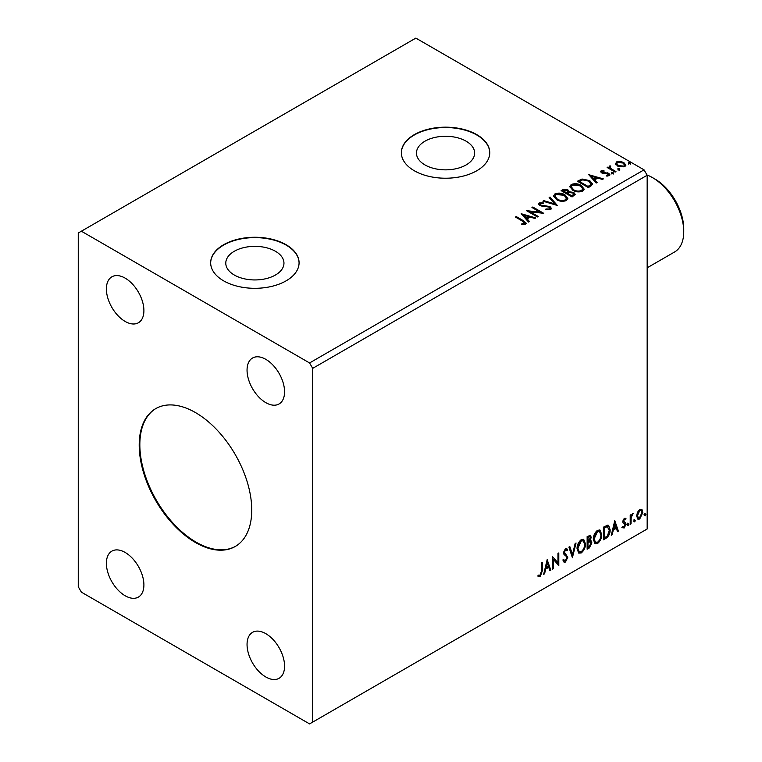 <?xml version="1.0" encoding="UTF-8"?>
<svg xmlns="http://www.w3.org/2000/svg" width="762" height="762" viewBox="0 0 762 762"><rect width="100%" height="100%" fill="white"/><g stroke="black" fill="none" stroke-linecap="round" stroke-linejoin="round"><path stroke-width="1.14" d="M195.482 412.585A79.572 45.939 -120 0 0 155.696 408.642A79.572 45.939 -120 0 0 143.494 472.402A79.572 45.939 -120 0 0 195.482 542.525A79.572 45.939 -120 0 0 235.268 546.468A79.572 45.939 -120 0 0 247.46 482.698A79.572 45.939 -120 0 0 195.482 412.585M156.01 408.461A79.572 45.939 -120 0 0 144.209 472.326A79.572 45.939 -120 0 0 196.101 542.163A79.572 45.939 -120 0 0 235.572 546.278M275.434 251.27A29.089 16.793 0 0 0 243.735 247.631A29.089 16.793 0 0 0 225.781 263.147A29.089 16.793 0 0 0 234.305 275.025A29.089 16.793 0 0 0 266.005 278.663A29.089 16.793 0 0 0 283.959 263.147A29.089 16.793 0 0 0 275.434 251.27M466.115 141.189A29.089 16.793 0 0 0 434.416 137.541A29.089 16.793 0 0 0 416.462 153.057A29.089 16.793 0 0 0 424.977 164.935A29.089 16.793 0 0 0 456.686 168.573A29.089 16.793 0 0 0 474.64 153.057A29.089 16.793 0 0 0 466.115 141.189M476.812 134.655A44.206 25.527 0 0 0 428.635 129.121A44.206 25.527 0 0 0 401.345 152.695A44.206 25.527 0 0 0 414.29 170.745A44.206 25.527 0 0 0 462.467 176.279A44.206 25.527 0 0 0 489.756 152.695A44.206 25.527 0 0 0 476.812 134.655M489.756 152.876A44.206 25.527 0 0 0 476.812 135.017A44.206 25.527 0 0 0 428.777 129.445A44.206 25.527 0 0 0 401.345 152.876M286.131 244.745A44.206 25.527 0 0 0 237.954 239.211A44.206 25.527 0 0 0 210.664 262.785A44.206 25.527 0 0 0 223.609 280.835A44.206 25.527 0 0 0 271.786 286.369A44.206 25.527 0 0 0 299.075 262.785A44.206 25.527 0 0 0 286.131 244.745M299.075 262.966A44.206 25.527 0 0 0 286.131 245.097A44.206 25.527 0 0 0 238.096 239.535A44.206 25.527 0 0 0 210.664 262.966M265.814 359.34A26.527 15.316 -120 0 0 252.546 358.026A26.527 15.316 -120 0 0 248.479 379.286A26.527 15.316 -120 0 0 265.814 402.65A26.527 15.316 -120 0 0 279.073 403.965A26.527 15.316 -120 0 0 283.14 382.715A26.527 15.316 -120 0 0 265.814 359.34M125.149 552.45A26.527 15.316 -120 0 0 111.881 551.136A26.527 15.316 -120 0 0 107.813 572.395A26.527 15.316 -120 0 0 125.149 595.76A26.527 15.316 -120 0 0 138.408 597.075A26.527 15.316 -120 0 0 142.475 575.824A26.527 15.316 -120 0 0 125.149 552.45M265.814 633.66A26.527 15.316 -120 0 0 252.546 632.346A26.527 15.316 -120 0 0 248.479 653.606A26.527 15.316 -120 0 0 265.814 676.98A26.527 15.316 -120 0 0 279.073 678.294A26.527 15.316 -120 0 0 283.14 657.034A26.527 15.316 -120 0 0 265.814 633.66M125.149 278.13A26.527 15.316 -120 0 0 111.881 276.816A26.527 15.316 -120 0 0 107.813 298.066A26.527 15.316 -120 0 0 125.149 321.44A26.527 15.316 -120 0 0 138.408 322.755A26.527 15.316 -120 0 0 142.475 301.504A26.527 15.316 -120 0 0 125.149 278.13M78.257 233.01L78.257 586.74L81.382 592.16L309.572 723.9L312.696 722.1L312.696 368.36L647.167 175.26L644.042 169.84L415.852 38.1L78.257 233.01M547.164 559.66L550.812 570.186L549.888 570.719L548.764 567.319L545.697 569.09L544.573 573.786L543.658 574.319L547.164 559.66M565.471 562.042L564.051 562.146L563.013 560.708L563.699 559.67L565.414 560.784L566.938 557.765L566.661 556.679L564.004 554.479L563.575 552.812L565.528 548.735L566.766 548.65L567.642 549.65L566.985 550.802L565.518 550.031L564.413 552.269L567.785 557.289L565.471 562.042L563.756 561.918M564.232 560.556L565.414 560.784M564.89 549.669L566.28 549.973L564.89 549.669L563.785 551.907L564.413 552.269M577.034 548.783C576.977 545.211 578.358 542.182 581.196 539.687L583.73 539.458L585.454 543.858C585.511 547.44 584.111 550.459 581.263 552.926L578.768 553.126L577.034 548.783M593.312 539.391C593.246 535.819 594.636 532.79 597.465 530.295L599.999 530.066L601.723 534.467C601.78 538.048 600.38 541.068 597.532 543.535L595.036 543.735L593.312 539.391M614.772 520.627L618.42 531.152L617.496 531.686L616.372 528.285L613.305 530.057L612.181 534.753L611.267 535.286L614.772 520.627M627.536 524.999L628.231 523.542L628.936 524.189L628.231 525.647L626.907 524.637M628.231 523.542L628.936 524.189L628.307 523.827L627.612 525.285M633.984 521.275L634.689 519.817L635.384 520.465L634.689 521.922L633.365 520.913M634.689 519.817L635.384 520.465L634.765 520.103L634.06 521.56M644.509 515.198L645.204 513.74L645.909 514.388L645.204 515.845L643.88 514.836M645.204 513.74L645.909 514.388L645.281 514.026L644.585 515.483M312.696 722.1L647.167 528.99L647.167 175.26M637.47 512.293L639.737 509.445L642.004 509.664L642.823 512.474L639.737 519.008L637.908 519.179L636.651 516.036L637.47 512.293M641.566 509.292L642.823 512.474M630.203 524.351L630.203 515.122L631.041 514.636L631.041 515.988L633.146 513.569L631.174 517.522L631.041 523.865L630.203 524.351M624.364 518.322L625.993 518.703L625.497 519.779L624.421 519.427L623.602 521.141L625.716 523.008L625.993 524.275L624.211 527.971L622.487 527.714L622.964 526.58L624.126 526.885L625.145 524.808L623.03 522.942L622.764 521.675L624.364 518.322M625.535 518.331L625.993 518.703L625.364 518.341L624.916 519.322M625.497 519.779L623.792 519.065L622.983 520.779L623.602 521.141M622.983 520.779L625.716 523.008L625.088 522.646L625.364 523.913L625.993 524.275M622.964 526.58L624.126 526.885M624.954 524.046L623.03 522.942M605.952 538.353L603.409 539.82L603.409 527.18L607.666 525.18L608.609 525.409L610.143 529.771C610.267 533.343 608.867 536.21 605.952 538.353L605.323 537.991L603.409 539.096M589.559 540.287L591.903 542.868L589.321 547.945L587.14 549.212L587.14 536.581L590.445 535.334L591.207 537.362L590.179 540.639L591.102 540.801M572.405 557.717L568.9 547.106L569.824 546.573L572.481 554.622L575.139 543.506L576.053 542.973L572.405 557.717M553.336 568.728L552.488 569.214L552.488 556.584L557.965 562.842L557.965 553.422L558.803 552.936L558.803 565.566L553.336 559.327L553.336 568.728L552.488 568.49M541.411 571.386L541.411 562.975L542.249 562.489L542.249 571.024L540.248 576.605L538.182 576.339L538.61 575.12L540.239 575.31L541.411 571.386M618.144 169.469L617.934 168.535L619.544 168.659L619.763 169.593L618.144 169.469L617.934 168.535L617.934 169.259L619.544 169.383L619.544 168.659L619.763 169.593M611.696 173.193L611.486 172.26L613.096 172.383L613.305 173.317L611.696 173.193L611.486 172.26L611.486 172.984L613.096 173.107L613.096 172.383L613.305 173.317M588.759 174.689L603.352 178.899L602.428 179.432L597.799 178.06L594.731 179.832L597.113 182.509L596.198 183.032L588.759 174.689M572.814 190.271L569.814 186.557L571.176 184.518C574.748 183.242 578.082 183.528 581.177 185.376L584.14 189.109L582.74 191.119C579.206 192.376 575.891 192.091 572.814 190.271M521.151 213.722L535.743 217.932L534.829 218.465L530.19 217.094L527.123 218.865L529.504 221.532L528.59 222.066L521.151 213.722M540.353 203.616L540.629 205.054L550.031 206.588L551.478 208.493L550.678 209.636L545.83 209.674L545.963 208.959L549.497 209.017L550.059 208.207L549.173 207.064L539.839 205.559L538.553 203.978L539.239 202.959L543.201 202.806L543.22 203.578L540.353 203.616L539.944 204.902M556.546 199.663L553.545 195.948L554.907 193.919C558.47 192.634 561.813 192.919 564.909 194.777L567.861 198.501L566.471 200.52C562.928 201.768 559.622 201.482 556.546 199.663M628.669 163.392L628.459 162.468L630.069 162.582L630.279 163.516L628.669 163.392L628.459 162.468L628.459 163.182L630.069 163.306L630.069 162.582L630.279 163.516M312.696 368.36L309.572 362.95L81.382 231.21M309.572 362.95L644.042 169.84M572.072 196.958L561.127 190.643L562.68 189.748L567.909 189.862L569.204 191.795L573.729 192.415L575.262 194.358L572.072 196.958M569.243 191.51L569.204 192.519L573.729 193.138L573.729 192.415M557.336 205.464L542.896 201.178L543.811 200.644L554.774 203.902L549.135 197.568L550.05 197.044L557.336 205.464M522.684 221.247L515.398 217.046L516.245 216.56L523.627 220.828L526.209 223.19L525.466 224.19L522.132 224.657L521.722 223.923L524.704 222.99L524.704 223.714L524.332 224.276L522.684 221.247M538.267 216.475L537.42 216.96L526.485 210.645L540.115 212.198L531.952 207.493L532.79 207.007L543.735 213.322L530.123 211.779L538.267 216.475M590.883 186.099L588.34 187.566L577.396 181.251L582.054 179.022L589.74 180.604L592.665 183.994L590.883 186.099M601.161 170.774L603.923 170.488L604.114 171.174L602.199 171.307L602.456 172.403L608.752 173.279L609.914 174.755L609.286 175.631L606.476 176.012L606.219 175.308L608.571 174.612L608.571 175.336L608.209 175.841L607.952 173.784L601.656 172.907L600.589 171.583L601.161 170.774L601.161 171.488L602.599 171.164M602.199 171.307L602.456 173.117L603.39 173.422L603.39 172.698M610.143 166.716L610.676 168.402L615.972 171.612L615.134 172.098L607.133 167.488L607.981 167.002L609.152 167.678L609.305 166.068L610.21 165.859L610.667 166.583L609.962 167.592M607.762 167.85L609.152 168.402L609.305 166.068L609.305 166.792L610.21 166.583L610.21 165.859M615.591 163.973L616.534 161.896L620.116 161.344L623.783 162.516L625.878 165.173L624.811 166.678L617.611 166.078L615.486 163.401M628.669 164.116L628.459 163.182M630.069 163.306L630.279 164.24M561.756 191.005L567.909 190.586L567.909 189.862M567.909 190.586L569.204 192.519M573.729 193.138L575.205 194.701M567.719 193.481L567.719 194.205L571.786 196.548L573.843 194.843L572.891 192.9L569.614 192.538L567.719 193.481L571.786 195.824L573.843 194.12M563.089 190.805L563.089 191.529L566.595 193.558L568.033 192.253L567.08 190.357L563.089 190.805L566.595 192.834L568.033 191.529M567.023 193.31L567.023 192.586M566.595 193.558L566.595 192.834M572.748 195.996L572.748 195.272M571.786 196.548L571.786 195.824M553.574 196.32L554.907 193.919M554.907 194.634C558.47 193.358 561.813 193.643 564.909 195.491L564.909 194.777M564.909 195.491L567.833 198.853M554.984 196.186L557.384 199.892C559.832 201.359 562.48 201.597 565.318 200.606L566.461 198.177L564.071 195.253L556.06 194.539L554.984 196.186L557.384 199.177C559.832 200.635 562.48 200.873 565.318 199.882L566.461 198.177M565.318 200.606L565.318 199.882M557.384 199.892L557.384 199.177M543.716 201.416L543.811 200.644M543.811 201.368L554.774 204.626L554.774 203.902M549.554 198.044L550.05 197.044M550.05 197.768L556.755 205.292M549.497 209.017L549.497 209.74L545.963 209.683L545.963 208.959M549.497 209.74L550.059 208.207M538.62 204.34L539.239 202.959M539.239 203.683L543.201 203.53L543.201 202.806M540.353 204.34L540.629 205.054M540.629 205.769L542.554 206.292L542.554 205.569M542.554 206.292L544.678 206.321L544.678 205.597M544.678 206.321L550.031 207.312L550.031 206.588M550.031 207.312L551.421 208.836M516.026 217.408L516.245 216.56M516.245 217.284L526.132 223.533M521.722 224.647L523.627 224.504L523.627 223.78M523.627 224.504L524.332 224.276M521.875 214.541L534.914 218.408M529.076 221.78L527.123 218.865M523.856 215.208L526.361 218.732L528.714 217.37L528.714 216.646L523.856 215.208L526.361 218.008L528.714 216.646M526.361 218.732L526.361 218.008M527.799 211.407L540.115 212.922L540.115 212.198M532.581 207.855L532.79 207.007M532.79 207.721L542.439 213.293M537.639 216.837L530.123 212.503L530.123 211.779M569.852 186.928L571.176 184.518M571.176 185.242C574.748 183.956 578.082 184.242 581.177 186.099L581.177 185.376M581.177 186.099L584.102 189.462M571.252 186.795L573.653 190.5C576.101 191.957 578.749 192.195 581.587 191.214L582.73 188.776L580.339 185.861L572.338 185.147L571.252 186.795L573.653 189.776C576.101 191.243 578.749 191.481 581.587 190.49L582.73 188.776M581.587 191.214L581.587 190.49M573.653 190.5L573.653 189.776M578.025 181.613L582.054 179.737L582.054 179.022M582.054 179.737L589.74 181.327L589.74 180.604M589.74 181.327L592.626 184.356M590.941 185.176L591.169 183.699L590.941 184.452L588.893 181.089L582.644 179.87L579.358 181.413L588.054 186.433L590.941 184.452L590.941 185.176L588.969 186.633L588.969 185.909M579.358 181.413L579.358 182.137L588.054 187.157L588.969 186.633M588.054 187.157L588.054 186.433M589.483 175.508L602.523 179.384M596.684 182.747L594.731 179.832M591.464 176.174L593.969 179.699L596.322 178.337L596.322 177.613L591.464 176.174L593.969 178.975L596.322 177.613M593.969 179.699L593.969 178.975M603.923 171.155L603.923 170.488M602.199 172.031L602.456 173.117M603.39 173.422L607.238 173.441L607.238 172.726M607.238 173.441L608.752 174.003L608.752 173.279M608.752 174.003L609.838 175.089M607.314 176.07L608.209 175.841M600.675 171.955L601.161 171.488M611.696 173.917L611.486 172.984M613.096 173.107L613.305 174.041M607.981 167.716L607.981 167.002M610.143 167.44L610.676 168.402M610.676 169.126L615.344 171.974M618.144 170.193L617.934 169.259M619.544 169.383L619.763 170.317M615.591 164.697L616.534 161.896M616.534 162.62L620.116 162.068L620.116 161.344M620.116 162.068L623.783 163.239L623.783 162.516M623.783 163.239L625.831 165.525M616.801 163.525L618.458 166.316L623.83 166.83L624.573 165.002L622.945 163.011L617.515 162.468L616.801 163.525L618.458 165.602L623.83 166.106L624.573 165.002M623.83 166.83L623.83 166.106M618.458 166.316L618.458 165.602M644.585 513.378L645.281 514.026M642.195 512.112L639.118 518.646L639.737 519.008M639.118 518.646L637.603 518.96M641.004 510.492L639.108 510.226L636.87 515.198L637.775 517.608L639.737 517.874L641.985 512.969L641.004 510.492L639.737 510.588L637.489 515.56L638.404 517.969M639.108 510.226L639.737 510.588M636.87 515.198L637.489 515.56M634.06 519.455L634.765 520.103M630.412 514.998L631.041 515.988M632.346 513.731L632.746 514.788M630.841 515.874L630.545 517.16L631.174 517.522M630.545 517.16L630.412 523.504L631.041 523.865M627.612 523.18L628.307 523.827M624.869 519.417L623.792 519.065M623.183 521.503L624.021 521.96M625.364 523.913L623.592 527.609L624.211 527.971M623.592 527.609L621.859 527.352M623.23 523.18L624.049 523.608M614.629 521.218L618.42 531.152M617.792 530.79L617.296 531.076M613.305 530.057L612.677 529.695L615.753 527.923L616.372 528.285M612.677 529.695L611.553 534.391L612.181 534.753M614.839 523.637L614.21 523.275L613.039 528.19L613.667 528.552L616.02 527.19L614.839 523.637L613.667 528.552M608.286 525.266L610.143 529.771M609.514 529.409C609.638 532.99 608.247 535.848 605.323 537.991M606.6 526.275L608.105 526.799L606.6 526.275L603.628 527.637L603.628 537.677L604.247 538.039L607.409 535.896L609.295 530.257L607.228 526.628L604.247 527.999L604.247 538.039M603.628 527.637L604.247 527.999M599.684 529.923L601.723 534.467M601.104 534.105C601.151 537.686 599.751 540.706 596.903 543.173L597.532 543.535M596.903 543.173L594.741 543.525M599.513 531.447L596.875 531.209L593.522 538.534L594.912 542.039L597.503 542.258C599.808 540.268 600.942 537.839 600.885 534.953L599.513 531.447L597.503 531.571L594.15 538.896L595.541 542.401M596.875 531.209L597.503 531.571M593.522 538.534L594.15 538.896M590.102 535.21L591.207 537.362M590.579 537L590.112 539.267M590.76 540.677L591.903 542.868M591.283 542.515L588.702 547.592L589.321 547.945M588.702 547.592L587.14 548.488M589.121 541.506L590.493 541.953L589.121 541.506L587.35 542.373L587.35 547.068L588.94 546.878L591.064 543.354L589.74 541.868L587.978 542.734L587.978 547.43M589.94 536.667L587.35 537.029L587.35 541.077L587.978 541.439L590.359 537.867L589.94 536.667L587.978 537.391L587.978 541.439M588.226 536.524L588.855 536.886M587.35 537.029L587.978 537.391M587.35 542.373L587.978 542.734M583.416 539.315L585.454 543.858M584.825 543.497C584.883 547.078 583.482 550.097 580.634 552.564L581.263 552.926M580.634 552.564L578.472 552.926M583.244 540.839L580.606 540.601L577.253 547.926L578.644 551.44L581.235 551.65C583.54 549.659 584.664 547.23 584.616 544.344L583.244 540.839L581.235 540.963L577.882 548.288L579.263 551.793M580.606 540.601L581.235 540.963M577.253 547.926L577.882 548.288M569.395 546.821L572.481 554.622M575.234 543.449L572.072 556.679M563.07 559.308L564.785 560.422M566.442 548.526L567.642 549.65M567.014 549.288L566.509 550.174M563.785 551.907L564.918 553.612M564.299 553.25L565.966 554.269M565.337 553.907L567.785 557.289M567.157 556.927L564.842 561.68M552.488 556.66L557.965 562.842M558.175 553.298L558.175 565.156M558.26 565.261L558.803 565.566M552.707 568.366L552.707 558.965L553.336 559.327M547.021 560.251L550.812 570.186M550.183 569.824L549.688 570.109M545.697 569.09L545.068 568.728L548.145 566.957L548.764 567.319M545.068 568.728L543.944 573.424L544.573 573.786M547.23 562.67L546.602 562.308L545.43 567.223L546.059 567.585L548.411 566.223L547.23 562.67L546.059 567.585M541.63 562.851L541.63 570.662L539.629 576.243L540.248 576.605M539.629 576.243L537.562 575.977M654.987 179.051L652.482 177.603L654.987 179.051A40.672 23.479 60 0 1 683.743 228.857L683.743 231.753A44.206 25.527 -120 0 0 652.482 177.603L652.482 177.603A44.206 25.527 -120 0 0 647.024 175.012M647.167 267.814L674.589 251.984A44.206 25.527 -120 0 0 683.743 231.753M562.68 190.471L562.68 189.748M523.627 221.542L523.627 220.828M579.053 181.013L579.053 180.299M605.057 173.412L605.057 172.688M613.286 170.783L613.286 170.059M630.412 520.398L631.041 520.76M604.18 527.314L604.799 527.675M587.778 542.125L588.407 542.487M541.63 570.662L542.249 571.024M601.932 171.698L601.932 172.422M625.107 519.436L624.488 519.074M624.078 522.103L623.449 521.741M623.335 526.913L622.706 526.552M624.726 523.856L624.097 523.494"/></g></svg>
